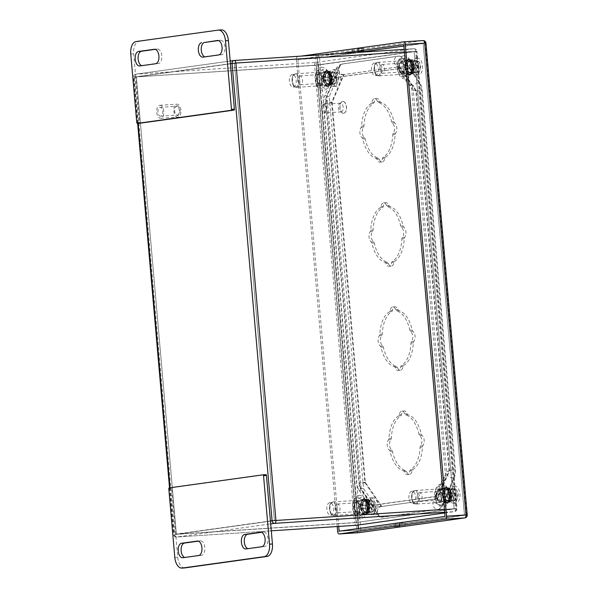 <?xml version="1.0" encoding="UTF-8"?>
<svg xmlns="http://www.w3.org/2000/svg" width="598" height="598" viewBox="0 0 598 598"><rect width="100%" height="100%" fill="white"/><g stroke="black" fill="none" stroke-linecap="round" stroke-linejoin="round"><path stroke-width="0.45" stroke-dasharray="2.99 2.24" d="M332.174 102.774L365.371 482.22A0.695 0.381 -93.7 0 0 365.528 482.691L381.718 506.319A0.695 0.381 -93.7 0 0 382.002 506.484L437.519 498.747A0.695 0.381 -93.7 0 0 437.766 498.508L449.487 470.992A0.695 0.381 -93.7 0 0 449.554 470.484L416.358 91.038A0.695 0.381 -93.7 0 0 416.201 90.567L400.01 66.939A0.695 0.381 -93.7 0 0 399.726 66.774L344.209 74.511A0.695 0.381 -93.7 0 0 343.962 74.75L332.241 102.265A0.695 0.381 -93.7 0 0 332.174 102.774L331.591 102.811L364.795 482.257A0.695 0.381 -93.7 0 0 364.944 482.728L381.135 506.357A0.695 0.381 -93.7 0 0 381.419 506.521L436.936 498.784A0.695 0.381 -93.7 0 0 437.183 498.545L448.904 471.03A0.695 0.381 -93.7 0 0 448.971 470.521L415.774 91.075A0.695 0.381 -93.7 0 0 415.617 90.604L399.427 66.976A0.695 0.381 -93.7 0 0 399.143 66.812L343.633 74.548A0.695 0.381 -93.7 0 0 343.379 74.787L331.666 102.303A0.695 0.381 -93.7 0 0 331.591 102.811L323.361 103.678L325.783 103.618L358.979 483.064A11.392 6.234 -93.7 0 0 361.498 490.831L377.689 514.459A11.392 6.234 -93.7 0 0 382.107 517.195A11.392 6.234 -93.7 0 0 382.354 517.165L437.863 509.429A11.392 6.234 -93.7 0 0 441.952 505.497L453.665 477.981A11.392 6.234 -93.7 0 0 454.779 469.714L421.583 90.268A11.392 6.234 -93.7 0 0 419.071 82.502L402.88 58.873A11.392 6.234 -93.7 0 0 398.462 56.137A11.392 6.234 -93.7 0 0 398.208 56.167L342.699 63.904A11.392 6.234 -93.7 0 0 338.61 67.836L326.897 95.351A11.392 6.234 -93.7 0 0 325.783 103.618L326.366 103.581L359.562 483.027A11.392 6.234 -93.7 0 0 362.082 490.794L378.272 514.415A11.392 6.234 -93.7 0 0 382.69 517.158A11.392 6.234 -93.7 0 0 382.937 517.128L438.446 509.391A11.392 6.234 -93.7 0 0 442.535 505.46L454.248 477.944A11.392 6.234 -93.7 0 0 455.362 469.677L422.166 90.231A11.392 6.234 -93.7 0 0 419.654 82.464L403.456 58.836A11.392 6.234 -93.7 0 0 399.045 56.1A11.392 6.234 -93.7 0 0 398.791 56.13L343.282 63.866A11.392 6.234 -93.7 0 0 339.193 67.798L327.48 95.314A11.392 6.234 -93.7 0 0 326.366 103.581M364.488 499.315A7.37 4.037 86.3 0 1 364.653 499.3A7.37 4.037 86.3 0 1 369.153 506.386A7.37 4.037 86.3 0 1 365.61 514.003A7.37 4.037 86.3 0 1 361.117 507.059A7.37 4.037 86.3 0 1 364.488 499.315M327.173 71.371A7.37 4.037 86.3 0 1 327.338 71.356A7.37 4.037 86.3 0 1 331.845 78.443A7.37 4.037 86.3 0 1 328.302 86.06A7.37 4.037 86.3 0 1 323.802 79.123A7.37 4.037 86.3 0 1 327.173 71.371M372.509 505.213L435.157 496.482L443.32 477.309L409.025 85.26L397.737 68.792L337.414 77.374L329.251 96.547L363.554 488.596L374.834 505.063L437.482 496.333L445.645 477.152L411.349 85.103L400.062 68.643L397.737 68.792L335.097 77.523L326.927 96.697L361.229 488.745L372.509 505.213L374.834 505.063M409.122 59.718A7.37 4.037 86.3 0 1 409.286 59.703A7.37 4.037 86.3 0 1 413.794 66.789A7.37 4.037 86.3 0 1 410.25 74.406A7.37 4.037 86.3 0 1 405.75 67.462A7.37 4.037 86.3 0 1 409.122 59.718M446.586 487.871A7.37 4.037 86.3 0 1 446.743 487.856A7.37 4.037 86.3 0 1 451.251 494.942A7.37 4.037 86.3 0 1 447.708 502.559A7.37 4.037 86.3 0 1 443.208 495.615A7.37 4.037 86.3 0 1 446.586 487.871M140.216 123.181A0.927 0.508 86.3 0 1 139.67 122.328L136.763 122.515M230.417 63.642L135.694 76.85L139.67 122.328M184.535 567.921A11.624 6.361 86.3 0 1 177.718 557.194L171.723 488.686A0.927 0.508 86.3 0 1 172.149 487.691L265.863 474.625M169.982 487.781L174.063 534.395L270.431 520.963M444.262 488.02A7.37 4.037 -93.7 0 0 440.883 495.772A7.37 4.037 -93.7 0 0 445.383 502.709A7.37 4.037 -93.7 0 0 448.926 495.099A7.37 4.037 -93.7 0 0 444.419 488.005A7.37 4.037 -93.7 0 0 444.262 488.02M406.804 59.867A7.37 4.037 -93.7 0 0 403.426 67.611A7.37 4.037 -93.7 0 0 407.926 74.556A7.37 4.037 -93.7 0 0 411.469 66.939A7.37 4.037 -93.7 0 0 406.961 59.852A7.37 4.037 -93.7 0 0 406.804 59.867M435.157 496.482L437.482 496.333L435.157 496.482M443.32 477.309L445.645 477.152L443.32 477.309M409.025 85.26L411.349 85.103L409.025 85.26M324.856 71.528A7.37 4.037 -93.7 0 0 321.477 79.272A7.37 4.037 -93.7 0 0 325.977 86.217A7.37 4.037 -93.7 0 0 329.52 78.6A7.37 4.037 -93.7 0 0 325.013 71.506A7.37 4.037 -93.7 0 0 324.856 71.528M362.164 499.465A7.37 4.037 -93.7 0 0 358.793 507.216A7.37 4.037 -93.7 0 0 363.285 514.153A7.37 4.037 -93.7 0 0 366.836 506.536A7.37 4.037 -93.7 0 0 362.328 499.45A7.37 4.037 -93.7 0 0 362.164 499.465M159.696 105.3A6.511 3.566 86.3 0 1 159.838 105.285A6.511 3.566 86.3 0 1 163.807 111.415A6.511 3.566 86.3 0 1 160.832 118.262A6.511 3.566 86.3 0 1 160.69 118.277A6.511 3.566 86.3 0 1 156.713 112.14A6.511 3.566 86.3 0 1 159.696 105.3M247.916 548.658A7.266 3.977 -93.7 0 0 248.731 548.755A7.266 3.977 -93.7 0 0 248.888 548.732L264.675 546.535A7.266 3.977 -93.7 0 0 268.001 538.895A7.266 3.977 -93.7 0 0 263.569 532.056A7.266 3.977 -93.7 0 0 263.412 532.071L261.468 532.34M184.767 557.456A7.266 3.977 -93.7 0 0 185.582 557.553A7.266 3.977 -93.7 0 0 185.739 557.538L201.526 555.34A7.266 3.977 -93.7 0 0 204.852 547.701A7.266 3.977 -93.7 0 0 200.42 540.854A7.266 3.977 -93.7 0 0 200.263 540.876L198.319 541.145M177.898 117.148A6.511 3.566 86.3 0 1 177.756 117.156A6.511 3.566 86.3 0 1 173.786 111.026A6.511 3.566 86.3 0 1 176.769 104.187A6.511 3.566 -93.7 0 1 176.911 104.172A6.511 3.566 -93.7 0 1 180.88 110.301A6.511 3.566 -93.7 0 1 177.898 117.148M176.911 105.801A4.881 2.676 -93.7 0 0 175.349 107.094A4.881 2.676 -93.7 0 0 175.827 114.465A4.881 2.676 -93.7 0 0 177.756 115.526A4.881 2.676 -93.7 0 0 179.983 110.294A4.881 2.676 -93.7 0 0 176.911 105.801M177.329 115.085A4.418 2.422 -93.7 0 0 179.355 110.443A4.418 2.422 -93.7 0 0 176.657 106.28A4.418 2.422 -93.7 0 0 176.56 106.294A4.418 2.422 -93.7 0 0 175.147 107.461A4.418 2.422 -93.7 0 0 175.58 114.128A4.418 2.422 -93.7 0 0 177.232 115.1A4.418 2.422 -93.7 0 0 177.329 115.085M160.735 116.169A4.418 2.422 86.3 0 1 160.638 116.184A4.418 2.422 86.3 0 1 157.939 112.02A4.418 2.422 86.3 0 1 159.965 107.378A4.418 2.422 86.3 0 1 160.062 107.371A4.418 2.422 86.3 0 1 162.753 111.527A4.418 2.422 86.3 0 1 160.735 116.169M204.89 56.855A7.266 3.977 -93.7 0 0 205.705 56.952A7.266 3.977 -93.7 0 0 205.862 56.937L221.649 54.739A7.266 3.977 -93.7 0 0 224.975 47.1A7.266 3.977 -93.7 0 0 220.542 40.253A7.266 3.977 -93.7 0 0 220.385 40.268L218.442 40.544M141.741 65.66A7.266 3.977 -93.7 0 0 142.556 65.758A7.266 3.977 -93.7 0 0 142.713 65.743L158.5 63.538A7.266 3.977 -93.7 0 0 161.826 55.898A7.266 3.977 -93.7 0 0 157.394 49.058A7.266 3.977 -93.7 0 0 157.237 49.073L155.293 49.342M218.165 30.117L138.983 41.367A11.624 6.361 86.3 0 0 133.683 53.82L135.694 76.85L134.049 77.075L138.101 123.323M406.513 471.538A5.808 3.184 -93.7 0 0 409.503 474.408A5.808 3.184 -93.7 0 0 412.186 470.753A1.861 1.017 86.3 0 1 412.777 469.662A28.338 15.518 -93.7 0 0 422.412 447.042A1.861 1.017 86.3 0 1 422.846 445.727A5.808 3.184 -93.7 0 0 424.161 440.278A5.808 3.184 -93.7 0 0 421.934 435.322A1.861 1.017 86.3 0 1 421.284 434.155A28.338 15.518 -93.7 0 0 407.971 414.728A1.861 1.017 86.3 0 1 407.208 413.831A5.808 3.184 -93.7 0 0 404.211 410.968A5.808 3.184 -93.7 0 0 401.535 414.623A1.861 1.017 86.3 0 1 400.944 415.715A28.338 15.518 -93.7 0 0 391.309 438.334A1.861 1.017 86.3 0 1 390.875 439.65A5.808 3.184 -93.7 0 0 389.552 445.099A5.808 3.184 -93.7 0 0 391.787 450.055A1.861 1.017 86.3 0 1 392.43 451.221A28.338 15.518 -93.7 0 0 405.743 470.641A1.861 1.017 86.3 0 1 406.513 471.538L404.188 471.695A5.808 3.184 -93.7 0 0 407.186 474.558A5.808 3.184 -93.7 0 0 409.862 470.903A1.861 1.017 86.3 0 1 410.452 469.819A28.338 15.518 -93.7 0 0 420.088 447.192A1.861 1.017 86.3 0 1 420.521 445.876A5.808 3.184 -93.7 0 0 421.837 440.427A5.808 3.184 -93.7 0 0 419.609 435.471A1.861 1.017 86.3 0 1 418.959 434.312A28.338 15.518 -93.7 0 0 405.646 414.885A1.861 1.017 86.3 0 1 404.883 413.988A5.808 3.184 -93.7 0 0 401.886 411.118A5.808 3.184 -93.7 0 0 399.21 414.78A1.861 1.017 86.3 0 1 398.619 415.864A28.338 15.518 -93.7 0 0 388.984 438.491A1.861 1.017 86.3 0 1 388.55 439.807A5.808 3.184 -93.7 0 0 387.235 445.248A5.808 3.184 -93.7 0 0 389.462 450.204A1.861 1.017 86.3 0 1 390.113 451.37A28.338 15.518 -93.7 0 0 403.426 470.798A1.861 1.017 86.3 0 1 404.188 471.695M397.401 367.396A5.808 3.184 -93.7 0 0 400.391 370.259A5.808 3.184 -93.7 0 0 403.074 366.604A1.861 1.017 86.3 0 1 403.665 365.52A28.338 15.518 -93.7 0 0 413.3 342.893A1.861 1.017 86.3 0 1 413.734 341.578A5.808 3.184 -93.7 0 0 415.049 336.128A5.808 3.184 -93.7 0 0 412.822 331.18A1.861 1.017 86.3 0 1 412.172 330.014A28.338 15.518 -93.7 0 0 398.859 310.586A1.861 1.017 86.3 0 1 398.096 309.689A5.808 3.184 -93.7 0 0 395.099 306.819A5.808 3.184 -93.7 0 0 392.423 310.482A1.861 1.017 86.3 0 1 391.832 311.565A28.338 15.518 -93.7 0 0 382.197 334.192A1.861 1.017 86.3 0 1 381.763 335.508A5.808 3.184 -93.7 0 0 380.448 340.957A5.808 3.184 -93.7 0 0 382.675 345.906A1.861 1.017 86.3 0 1 383.318 347.072A28.338 15.518 -93.7 0 0 396.638 366.499A1.861 1.017 86.3 0 1 397.401 367.396L395.076 367.546A5.808 3.184 -93.7 0 0 398.074 370.416A5.808 3.184 -93.7 0 0 400.75 366.753A1.861 1.017 86.3 0 1 401.34 365.67A28.338 15.518 -93.7 0 0 410.976 343.043A1.861 1.017 86.3 0 1 411.409 341.727A5.808 3.184 -93.7 0 0 412.725 336.285A5.808 3.184 -93.7 0 0 410.497 331.329A1.861 1.017 86.3 0 1 409.847 330.163A28.338 15.518 -93.7 0 0 396.534 310.736A1.861 1.017 86.3 0 1 395.771 309.839A5.808 3.184 -93.7 0 0 392.774 306.976A5.808 3.184 -93.7 0 0 390.098 310.631A1.861 1.017 86.3 0 1 389.507 311.715A28.338 15.518 -93.7 0 0 379.872 334.342A1.861 1.017 86.3 0 1 379.438 335.657A5.808 3.184 -93.7 0 0 378.123 341.107A5.808 3.184 -93.7 0 0 380.35 346.055A1.861 1.017 86.3 0 1 381.001 347.221A28.338 15.518 -93.7 0 0 394.314 366.649A1.861 1.017 86.3 0 1 395.076 367.546M425.955 43.116L425.507 43.206L466.784 514.99L360.878 529.753L319.601 57.969L425.507 43.206A2.788 2.332 -97.9 0 0 422.935 40.582L317.03 55.345L301.347 56.092M297.625 56.608A2.788 1.525 -93.7 0 0 296.354 59.598L315.759 58.327L357.036 530.112L337.631 531.383M337.205 526.524L296.354 59.598M338.73 526.427L297.864 59.389L339.223 53.618M357.701 48.909L363.292 48.318L357.701 48.909L357.918 51.391M343.626 113.321A5.95 3.259 -93.7 0 0 346.347 107.064A5.95 3.259 -93.7 0 0 342.714 101.458A5.95 3.259 -93.7 0 0 342.587 101.473A5.95 3.259 -93.7 0 0 339.866 107.73A5.95 3.259 -93.7 0 0 343.491 113.336A5.95 3.259 -93.7 0 0 343.626 113.321M332.869 69.727A8.417 4.605 -93.7 0 1 338.005 77.65A8.417 4.605 -93.7 0 1 334.147 86.501A8.417 4.605 86.3 0 1 333.968 86.516A8.417 4.605 86.3 0 1 328.833 78.592A8.417 4.605 86.3 0 1 332.682 69.742A8.417 4.605 -93.7 0 1 332.869 69.727L335.291 69.562A8.417 4.605 -93.7 0 0 335.112 69.585A8.417 4.605 86.3 0 0 331.255 78.428A8.417 4.605 86.3 0 0 336.39 86.359A8.417 4.605 86.3 0 0 336.577 86.336A8.417 4.605 -93.7 0 0 340.426 77.493A8.417 4.605 -93.7 0 0 335.291 69.562M414.96 58.283A8.417 4.605 -93.7 0 1 420.095 66.206A8.417 4.605 -93.7 0 1 416.245 75.056A8.417 4.605 86.3 0 1 416.059 75.071A8.417 4.605 86.3 0 1 410.923 67.148A8.417 4.605 86.3 0 1 414.78 58.298A8.417 4.605 -93.7 0 1 414.96 58.283L417.389 58.118A8.417 4.605 -93.7 0 0 417.202 58.141A8.417 4.605 86.3 0 0 413.353 66.991A8.417 4.605 86.3 0 0 418.488 74.914A8.417 4.605 86.3 0 0 418.667 74.9A8.417 4.605 -93.7 0 0 422.524 66.049A8.417 4.605 -93.7 0 0 417.389 58.118M370.326 497.88A8.417 4.605 -93.7 0 1 375.462 505.803A8.417 4.605 -93.7 0 1 371.612 514.654A8.417 4.605 86.3 0 1 371.425 514.669A8.417 4.605 86.3 0 1 366.29 506.745A8.417 4.605 86.3 0 1 370.14 497.895A8.417 4.605 -93.7 0 1 370.326 497.88L372.756 497.723A8.417 4.605 -93.7 0 0 372.569 497.738A8.417 4.605 86.3 0 0 368.719 506.588A8.417 4.605 86.3 0 0 373.847 514.512A8.417 4.605 86.3 0 0 374.034 514.497A8.417 4.605 -93.7 0 0 377.891 505.646A8.417 4.605 -93.7 0 0 372.756 497.723M452.424 486.436A8.417 4.605 -93.7 0 1 457.552 494.359A8.417 4.605 -93.7 0 1 453.703 503.21A8.417 4.605 86.3 0 1 453.516 503.232A8.417 4.605 86.3 0 1 448.38 495.301A8.417 4.605 86.3 0 1 452.238 486.451A8.417 4.605 -93.7 0 1 452.424 486.436L454.846 486.279A8.417 4.605 -93.7 0 0 454.659 486.294A8.417 4.605 86.3 0 0 450.81 495.144A8.417 4.605 86.3 0 0 455.945 503.068A8.417 4.605 86.3 0 0 456.132 503.053A8.417 4.605 -93.7 0 0 459.982 494.202A8.417 4.605 -93.7 0 0 454.846 486.279M388.289 263.247A5.808 3.184 -93.7 0 0 391.279 266.117A5.808 3.184 -93.7 0 0 393.962 262.455A1.861 1.017 86.3 0 1 394.553 261.371A28.338 15.518 -93.7 0 0 404.188 238.751A1.861 1.017 86.3 0 1 404.622 237.428A5.808 3.184 -93.7 0 0 405.937 231.987A5.808 3.184 -93.7 0 0 403.71 227.031A1.861 1.017 86.3 0 1 403.059 225.865A28.338 15.518 -93.7 0 0 389.747 206.437A1.861 1.017 86.3 0 1 388.984 205.54A5.808 3.184 -93.7 0 0 385.987 202.677A5.808 3.184 -93.7 0 0 383.311 206.332A1.861 1.017 86.3 0 1 382.72 207.416A28.338 15.518 -93.7 0 0 373.085 230.043A1.861 1.017 86.3 0 1 372.651 231.359A5.808 3.184 -93.7 0 0 371.336 236.808A5.808 3.184 -93.7 0 0 373.563 241.764A1.861 1.017 86.3 0 1 374.213 242.93A28.338 15.518 -93.7 0 0 387.526 262.35A1.861 1.017 86.3 0 1 388.289 263.247L385.964 263.404A5.808 3.184 -93.7 0 0 388.962 266.267A5.808 3.184 -93.7 0 0 391.638 262.612A1.861 1.017 86.3 0 1 392.228 261.528A28.338 15.518 -93.7 0 0 401.863 238.901A1.861 1.017 86.3 0 1 402.297 237.585A5.808 3.184 -93.7 0 0 403.613 232.136A5.808 3.184 -93.7 0 0 401.385 227.18A1.861 1.017 86.3 0 1 400.735 226.014A28.338 15.518 -93.7 0 0 387.422 206.594A1.861 1.017 86.3 0 1 386.659 205.697A5.808 3.184 -93.7 0 0 383.669 202.827A5.808 3.184 -93.7 0 0 380.986 206.489A1.861 1.017 86.3 0 1 380.395 207.573A28.338 15.518 -93.7 0 0 370.76 230.193A1.861 1.017 86.3 0 1 370.326 231.516A5.808 3.184 -93.7 0 0 369.011 236.958A5.808 3.184 -93.7 0 0 371.238 241.913A1.861 1.017 86.3 0 1 371.889 243.08A28.338 15.518 -93.7 0 0 385.202 262.507A1.861 1.017 86.3 0 1 385.964 263.404M379.177 159.105A5.808 3.184 -93.7 0 0 382.174 161.968A5.808 3.184 -93.7 0 0 384.85 158.313A1.861 1.017 86.3 0 1 385.441 157.229A28.338 15.518 -93.7 0 0 395.076 134.602A1.861 1.017 86.3 0 1 395.51 133.287A5.808 3.184 -93.7 0 0 396.825 127.837A5.808 3.184 -93.7 0 0 394.598 122.889A1.861 1.017 86.3 0 1 393.947 121.723A28.338 15.518 -93.7 0 0 380.634 102.295A1.861 1.017 86.3 0 1 379.872 101.398A5.808 3.184 -93.7 0 0 376.875 98.528A5.808 3.184 -93.7 0 0 374.199 102.191A1.861 1.017 86.3 0 1 373.608 103.275A28.338 15.518 -93.7 0 0 363.973 125.901A1.861 1.017 86.3 0 1 363.539 127.217A5.808 3.184 -93.7 0 0 362.224 132.659A5.808 3.184 -93.7 0 0 364.451 137.615A1.861 1.017 86.3 0 1 365.101 138.781A28.338 15.518 -93.7 0 0 378.414 158.208A1.861 1.017 86.3 0 1 379.177 159.105L376.852 159.255A5.808 3.184 -93.7 0 0 379.85 162.125A5.808 3.184 -93.7 0 0 382.526 158.463A1.861 1.017 86.3 0 1 383.116 157.379A28.338 15.518 -93.7 0 0 392.751 134.752A1.861 1.017 86.3 0 1 393.185 133.436A5.808 3.184 -93.7 0 0 394.501 127.987A5.808 3.184 -93.7 0 0 392.273 123.038A1.861 1.017 86.3 0 1 391.63 121.872A28.338 15.518 -93.7 0 0 378.31 102.445A1.861 1.017 86.3 0 1 377.547 101.548A5.808 3.184 -93.7 0 0 374.557 98.685A5.808 3.184 -93.7 0 0 371.874 102.34A1.861 1.017 86.3 0 1 371.283 103.424A28.338 15.518 -93.7 0 0 361.648 126.051A1.861 1.017 86.3 0 1 361.214 127.367A5.808 3.184 -93.7 0 0 359.899 132.816A5.808 3.184 -93.7 0 0 362.126 137.764A1.861 1.017 86.3 0 1 362.777 138.93A28.338 15.518 -93.7 0 0 376.09 158.358A1.861 1.017 86.3 0 1 376.852 159.255M403.164 522.929L393.94 523.758L403.164 522.929L403.411 525.702M341.166 111.901A4.373 2.392 -93.7 0 0 343.162 107.304A4.373 2.392 -93.7 0 0 340.494 103.192A4.373 2.392 -93.7 0 0 340.404 103.2A4.373 2.392 -93.7 0 0 338.401 107.797A4.373 2.392 -93.7 0 0 341.069 111.908A4.373 2.392 -93.7 0 0 341.166 111.901M371.911 505.96A6.182 3.386 -93.7 0 0 368.151 500.264A6.182 3.386 -93.7 0 0 365.176 506.656A6.182 3.386 -93.7 0 0 368.959 512.598A6.182 3.386 -93.7 0 0 371.911 505.96M454.009 494.524A6.182 3.386 -93.7 0 0 450.242 488.82A6.182 3.386 -93.7 0 0 447.267 495.211A6.182 3.386 -93.7 0 0 451.049 501.161A6.182 3.386 -93.7 0 0 454.009 494.524M416.544 66.363A6.182 3.386 -93.7 0 0 412.784 60.667A6.182 3.386 -93.7 0 0 409.809 67.051A6.182 3.386 -93.7 0 0 413.592 73.001A6.182 3.386 -93.7 0 0 416.544 66.363M334.454 77.807A6.182 3.386 -93.7 0 0 330.687 72.104A6.182 3.386 -93.7 0 0 327.711 78.495A6.182 3.386 -93.7 0 0 331.494 84.445A6.182 3.386 -93.7 0 0 334.454 77.807M336.779 77.658A6.182 3.386 -93.7 0 0 333.011 71.954A6.182 3.386 -93.7 0 0 330.036 78.345A6.182 3.386 -93.7 0 0 333.819 84.296A6.182 3.386 -93.7 0 0 336.779 77.658M418.869 66.214A6.182 3.386 -93.7 0 0 415.109 60.51A6.182 3.386 -93.7 0 0 412.134 66.901A6.182 3.386 -93.7 0 0 415.916 72.851A6.182 3.386 -93.7 0 0 418.869 66.214M456.326 494.367A6.182 3.386 -93.7 0 0 452.566 488.663A6.182 3.386 -93.7 0 0 449.591 495.054A6.182 3.386 -93.7 0 0 453.374 501.004A6.182 3.386 -93.7 0 0 456.326 494.367M374.236 505.811A6.182 3.386 -93.7 0 0 370.468 500.107A6.182 3.386 -93.7 0 0 367.493 506.499A6.182 3.386 -93.7 0 0 371.276 512.449A6.182 3.386 -93.7 0 0 374.236 505.811M453.493 500.847A6.047 3.311 86.3 0 1 453.366 500.862A6.047 3.311 86.3 0 1 449.674 495.166A6.047 3.311 86.3 0 1 452.447 488.813A6.047 3.311 -93.7 0 1 452.574 488.798A6.047 3.311 -93.7 0 1 456.267 494.494A6.047 3.311 -93.7 0 1 453.493 500.847M450.316 496.183L450.04 496.22A5.113 2.803 86.3 0 1 447.693 500.294A5.113 2.803 86.3 0 1 447.581 500.309A5.113 2.803 86.3 0 1 444.695 496.968L444.419 497.005A5.599 3.065 -93.7 0 0 445.517 499.562A5.599 3.065 -93.7 0 0 450.316 496.183L450.608 496.153A5.808 3.184 86.3 0 1 447.797 500.997A5.808 3.184 86.3 0 1 445.63 499.719A5.808 3.184 86.3 0 1 444.478 497.013L444.673 496.998A5.808 3.184 86.3 0 1 444.456 495.622A5.808 3.184 86.3 0 1 444.426 494.217L444.232 494.232A5.808 3.184 86.3 0 1 445.054 490.943A5.808 3.184 86.3 0 1 447.042 489.396A5.808 3.184 86.3 0 1 450.361 493.38L450.07 493.41A5.599 3.065 -93.7 0 0 444.964 491.108A5.599 3.065 -93.7 0 0 444.172 494.225L444.232 494.232M450.361 493.38L450.556 493.365A5.808 3.184 86.3 0 1 450.772 494.74A5.808 3.184 86.3 0 1 450.802 496.146L450.608 496.153M451.909 494.583A7.901 4.328 86.3 0 1 448.126 503.068A7.901 4.328 86.3 0 1 443.32 495.779A7.901 4.328 86.3 0 1 447.095 487.295A7.901 4.328 86.3 0 1 451.909 494.583M444.172 494.225L449.494 493.858L444.299 494.24A6.047 3.311 86.3 0 1 445.151 490.764A6.047 3.311 86.3 0 1 450.69 493.35L450.556 493.365M444.673 496.998L449.218 496.706A6.047 3.311 86.3 0 1 448.971 493.933M450.802 496.146L450.929 496.123A6.047 3.311 86.3 0 1 445.749 499.883A6.047 3.311 86.3 0 1 444.538 497.013M447.573 494.912A6.787 3.715 86.3 0 1 444.329 502.2A6.787 3.715 86.3 0 1 440.195 495.936A6.787 3.715 86.3 0 1 443.447 488.656A6.787 3.715 86.3 0 1 447.573 494.912M417.262 497.342A4.418 2.422 86.3 0 1 419.377 492.603A4.418 2.422 86.3 0 1 422.061 496.676A4.418 2.422 86.3 0 1 419.953 501.416A4.418 2.422 86.3 0 1 417.262 497.342M436.675 496.071A4.418 2.422 86.3 0 1 438.783 491.332A4.418 2.422 86.3 0 1 441.474 495.406A4.418 2.422 86.3 0 1 439.358 500.145A4.418 2.422 86.3 0 1 436.675 496.071M451.206 494.628A7.901 4.328 86.3 0 1 447.431 503.112A7.901 4.328 86.3 0 1 442.617 495.824A7.901 4.328 86.3 0 1 446.4 487.34A7.901 4.328 86.3 0 1 451.206 494.628M411.798 491.242A6.279 3.438 -93.7 0 0 408.927 497.835A6.279 3.438 -93.7 0 0 412.755 503.748A6.279 3.438 -93.7 0 0 412.897 503.733A6.279 3.438 -93.7 0 0 415.767 497.14A6.279 3.438 -93.7 0 0 411.94 491.227A6.279 3.438 -93.7 0 0 411.798 491.242M440.89 502.417A6.787 3.715 86.3 0 1 440.741 502.432A6.787 3.715 86.3 0 1 436.6 496.041A6.787 3.715 86.3 0 1 439.702 488.902A6.787 3.715 86.3 0 1 439.851 488.887A6.787 3.715 86.3 0 1 443.993 495.279A6.787 3.715 86.3 0 1 440.89 502.417M414.481 491.063A6.279 3.438 -93.7 0 0 411.603 497.663A6.279 3.438 -93.7 0 0 415.438 503.576A6.279 3.438 -93.7 0 0 415.573 503.561A6.279 3.438 -93.7 0 0 418.443 496.96A6.279 3.438 -93.7 0 0 414.616 491.048A6.279 3.438 -93.7 0 0 414.481 491.063M450.07 493.41L454.839 493.118A5.113 2.803 86.3 0 1 455.085 495.892L451.774 496.048A6.645 3.64 86.3 0 1 449.748 501.318A6.645 3.64 86.3 0 1 446.071 500.324A6.645 3.64 86.3 0 1 444.71 497.028M444.464 494.254A6.645 3.64 86.3 0 1 445.413 490.285A6.645 3.64 86.3 0 1 451.527 493.268L454.839 493.118M451.527 493.268L450.69 493.35M450.929 496.123L451.774 496.048M450.04 496.22L455.085 495.892M444.695 496.968L449.218 496.706M454.951 489.583A5.113 2.803 86.3 0 1 455.063 489.568A5.113 2.803 86.3 0 1 458.18 494.389A5.113 2.803 86.3 0 1 455.84 499.764A5.113 2.803 86.3 0 1 455.728 499.779A5.113 2.803 86.3 0 1 452.611 494.957A5.113 2.803 86.3 0 1 454.951 489.583M455.362 493.044A6.047 3.311 86.3 0 1 455.609 495.817M449.741 496.639A5.113 2.803 86.3 0 1 449.494 493.858M444.8 494.202A6.047 3.311 86.3 0 1 447.588 489.134A6.047 3.311 -93.7 0 1 447.723 489.119L452.574 488.798M451.438 496.093A6.047 3.311 -93.7 0 1 448.642 501.169A6.047 3.311 86.3 0 1 448.515 501.176A6.047 3.311 86.3 0 1 445.047 496.983M444.449 494.187A5.113 2.803 86.3 0 1 446.796 490.113A5.113 2.803 86.3 0 1 446.908 490.106A5.113 2.803 86.3 0 1 449.793 493.447M451.191 493.313A6.047 3.311 -93.7 0 0 447.723 489.119M371.403 512.292A6.047 3.311 86.3 0 1 371.268 512.307A6.047 3.311 86.3 0 1 367.583 506.611A6.047 3.311 86.3 0 1 370.349 500.257A6.047 3.311 -93.7 0 1 370.483 500.242A6.047 3.311 -93.7 0 1 374.169 505.938A6.047 3.311 -93.7 0 1 371.403 512.292M362.358 507.067A5.808 3.184 86.3 0 1 362.328 505.661L362.141 505.676A5.808 3.184 86.3 0 1 362.964 502.387A5.808 3.184 86.3 0 1 364.944 500.84A5.808 3.184 86.3 0 1 368.271 504.824L368.465 504.809A5.808 3.184 86.3 0 1 368.674 506.185A5.808 3.184 86.3 0 1 368.704 507.59L368.51 507.597A5.808 3.184 86.3 0 1 365.707 512.434A5.808 3.184 86.3 0 1 363.532 511.155A5.808 3.184 86.3 0 1 362.381 508.457L362.575 508.442A5.808 3.184 86.3 0 1 362.358 507.067M369.811 506.028A7.901 4.328 86.3 0 1 366.036 514.512A7.901 4.328 86.3 0 1 361.222 507.224A7.901 4.328 86.3 0 1 365.004 498.739A7.901 4.328 86.3 0 1 369.811 506.028M362.201 505.684A6.047 3.311 86.3 0 1 363.061 502.208A6.047 3.311 86.3 0 1 368.592 504.794L372.748 504.555A5.113 2.803 86.3 0 1 372.988 507.336L369.676 507.485A6.645 3.64 86.3 0 1 367.65 512.763A6.645 3.64 86.3 0 1 363.973 511.761A6.645 3.64 86.3 0 1 362.612 508.472L367.12 508.151A6.047 3.311 86.3 0 1 366.88 505.377L362.328 505.661M368.704 507.59L368.831 507.567A6.047 3.311 86.3 0 1 363.659 511.327A6.047 3.311 86.3 0 1 362.448 508.457M365.483 506.357A6.787 3.715 86.3 0 1 362.231 513.645A6.787 3.715 86.3 0 1 358.105 507.381A6.787 3.715 86.3 0 1 361.349 500.092A6.787 3.715 86.3 0 1 365.483 506.357M335.172 508.786A4.418 2.422 86.3 0 1 337.279 504.047A4.418 2.422 86.3 0 1 339.97 508.121A4.418 2.422 86.3 0 1 337.855 512.86A4.418 2.422 86.3 0 1 335.172 508.786M354.577 507.515A4.418 2.422 86.3 0 1 356.692 502.776A4.418 2.422 86.3 0 1 359.376 506.85A4.418 2.422 86.3 0 1 357.268 511.589A4.418 2.422 86.3 0 1 354.577 507.515M369.116 506.072A7.901 4.328 86.3 0 1 365.333 514.557A7.901 4.328 86.3 0 1 360.527 507.268A7.901 4.328 86.3 0 1 364.302 498.784A7.901 4.328 86.3 0 1 369.116 506.072M329.707 502.679A6.279 3.438 -93.7 0 0 326.829 509.279A6.279 3.438 -93.7 0 0 330.664 515.192A6.279 3.438 -93.7 0 0 330.799 515.177A6.279 3.438 -93.7 0 0 333.669 508.584A6.279 3.438 -93.7 0 0 329.842 502.664A6.279 3.438 -93.7 0 0 329.707 502.679M358.793 513.861A6.787 3.715 86.3 0 1 358.643 513.876A6.787 3.715 86.3 0 1 354.502 507.485A6.787 3.715 86.3 0 1 357.611 500.347A6.787 3.715 86.3 0 1 357.761 500.332A6.787 3.715 86.3 0 1 361.902 506.723A6.787 3.715 86.3 0 1 358.793 513.861M332.383 502.507A6.279 3.438 -93.7 0 0 329.513 509.107A6.279 3.438 -93.7 0 0 333.34 515.02A6.279 3.438 -93.7 0 0 333.475 515.005A6.279 3.438 -93.7 0 0 336.353 508.405A6.279 3.438 -93.7 0 0 332.518 502.492A6.279 3.438 -93.7 0 0 332.383 502.507M362.141 505.676L362.082 505.669A5.599 3.065 -93.7 0 1 362.874 502.552L362.964 502.387M368.271 504.824L367.979 504.847A5.599 3.065 -93.7 0 0 362.874 502.552M362.082 505.669L366.88 505.377M367.979 504.847L372.748 504.555M368.219 507.627L367.942 507.665A5.113 2.803 86.3 0 1 365.595 511.739A5.113 2.803 86.3 0 1 365.483 511.753A5.113 2.803 86.3 0 1 362.597 508.412L362.321 508.45A5.599 3.065 -93.7 0 0 363.42 511.006A5.599 3.065 -93.7 0 0 368.219 507.627L368.51 507.597M368.831 507.567L369.676 507.485M367.942 507.665L372.988 507.336M362.597 508.412L367.12 508.151M372.853 501.027A5.113 2.803 86.3 0 1 372.965 501.012A5.113 2.803 86.3 0 1 376.09 505.833A5.113 2.803 86.3 0 1 373.75 511.208A5.113 2.803 86.3 0 1 373.638 511.223A5.113 2.803 86.3 0 1 370.513 506.401A5.113 2.803 86.3 0 1 372.853 501.027M373.272 504.488A6.047 3.311 86.3 0 1 373.511 507.261M367.643 508.083A5.113 2.803 86.3 0 1 367.404 505.303M362.709 505.646A6.047 3.311 86.3 0 1 365.498 500.578A6.047 3.311 -93.7 0 1 365.632 500.563L370.483 500.242M369.34 507.538A6.047 3.311 -93.7 0 1 366.552 512.606A6.047 3.311 86.3 0 1 366.417 512.621A6.047 3.311 86.3 0 1 362.949 508.427M362.358 505.631A5.113 2.803 86.3 0 1 364.705 501.558A5.113 2.803 86.3 0 1 364.817 501.543A5.113 2.803 86.3 0 1 367.703 504.891M369.101 504.757A6.047 3.311 -93.7 0 0 365.632 500.563M362.373 505.699A6.645 3.64 86.3 0 1 363.315 501.729A6.645 3.64 86.3 0 1 369.437 504.712M416.036 72.694A6.047 3.311 86.3 0 1 415.909 72.709A6.047 3.311 86.3 0 1 412.216 67.013A6.047 3.311 86.3 0 1 414.982 60.66A6.047 3.311 -93.7 0 1 415.117 60.645A6.047 3.311 -93.7 0 1 418.802 66.341A6.047 3.311 -93.7 0 1 416.036 72.694M412.852 68.03L412.583 68.067A5.113 2.803 86.3 0 1 410.228 72.141A5.113 2.803 86.3 0 1 410.116 72.156A5.113 2.803 86.3 0 1 407.231 68.815L406.961 68.852A5.599 3.065 -93.7 0 0 408.06 71.409A5.599 3.065 -93.7 0 0 412.852 68.03L413.143 68A5.808 3.184 86.3 0 1 410.34 72.836A5.808 3.184 86.3 0 1 408.172 71.558A5.808 3.184 86.3 0 1 407.014 68.852L407.208 68.845A5.808 3.184 86.3 0 1 406.999 67.469A5.808 3.184 86.3 0 1 406.969 66.064L406.775 66.079A5.808 3.184 86.3 0 1 407.597 62.79A5.808 3.184 86.3 0 1 409.578 61.243A5.808 3.184 86.3 0 1 412.904 65.227L412.613 65.249A5.599 3.065 -93.7 0 0 407.507 62.954A5.599 3.065 -93.7 0 0 406.715 66.072L406.775 66.079M412.904 65.227L413.098 65.212A5.808 3.184 86.3 0 1 413.315 66.587A5.808 3.184 86.3 0 1 413.338 67.985L413.143 68M414.451 66.43A7.901 4.328 86.3 0 1 410.669 74.914A7.901 4.328 86.3 0 1 405.863 67.626A7.901 4.328 86.3 0 1 409.637 59.142A7.901 4.328 86.3 0 1 414.451 66.43M406.715 66.072L412.037 65.705L406.834 66.086A6.047 3.311 86.3 0 1 407.694 62.611A6.047 3.311 86.3 0 1 413.225 65.189L413.098 65.212M407.208 68.845L411.76 68.553A6.047 3.311 86.3 0 1 411.514 65.78M413.338 67.985L413.472 67.97A6.047 3.311 86.3 0 1 408.292 71.73A6.047 3.311 86.3 0 1 407.081 68.86M410.116 66.759A6.787 3.715 86.3 0 1 406.872 74.047A6.787 3.715 86.3 0 1 402.738 67.783A6.787 3.715 86.3 0 1 405.982 60.495A6.787 3.715 86.3 0 1 410.116 66.759M379.805 69.189A4.418 2.422 86.3 0 1 381.92 64.449A4.418 2.422 86.3 0 1 384.604 68.523A4.418 2.422 86.3 0 1 382.496 73.262A4.418 2.422 86.3 0 1 379.805 69.189M399.217 67.918A4.418 2.422 86.3 0 1 401.325 63.179A4.418 2.422 86.3 0 1 404.016 67.253A4.418 2.422 86.3 0 1 401.901 71.992A4.418 2.422 86.3 0 1 399.217 67.918M413.749 66.475A7.901 4.328 86.3 0 1 409.974 74.959A7.901 4.328 86.3 0 1 405.16 67.671A7.901 4.328 86.3 0 1 408.942 59.187A7.901 4.328 86.3 0 1 413.749 66.475M374.341 63.082A6.279 3.438 -93.7 0 0 371.47 69.682A6.279 3.438 -93.7 0 0 375.297 75.595A6.279 3.438 -93.7 0 0 375.432 75.58A6.279 3.438 -93.7 0 0 378.31 68.979A6.279 3.438 -93.7 0 0 374.475 63.067A6.279 3.438 -93.7 0 0 374.341 63.082M403.426 74.264A6.787 3.715 86.3 0 1 403.276 74.279A6.787 3.715 86.3 0 1 399.135 67.88A6.787 3.715 86.3 0 1 402.245 60.749A6.787 3.715 86.3 0 1 402.394 60.734A6.787 3.715 86.3 0 1 406.535 67.126A6.787 3.715 86.3 0 1 403.426 74.264M377.017 62.91A6.279 3.438 -93.7 0 0 374.146 69.51A6.279 3.438 -93.7 0 0 377.973 75.423A6.279 3.438 -93.7 0 0 378.115 75.408A6.279 3.438 -93.7 0 0 380.986 68.807A6.279 3.438 -93.7 0 0 377.159 62.895A6.279 3.438 -93.7 0 0 377.017 62.91M412.613 65.249L417.382 64.958A5.113 2.803 86.3 0 1 417.628 67.738L414.309 67.888A6.645 3.64 86.3 0 1 412.291 73.158A6.645 3.64 86.3 0 1 408.613 72.164A6.645 3.64 86.3 0 1 407.245 68.875M407.006 66.101A6.645 3.64 86.3 0 1 407.956 62.132A6.645 3.64 86.3 0 1 414.07 65.115L417.382 64.958M414.07 65.115L413.225 65.189M413.472 67.97L414.309 67.888M412.583 68.067L417.628 67.738M407.231 68.815L411.76 68.553M417.494 61.43A5.113 2.803 86.3 0 1 417.606 61.415A5.113 2.803 86.3 0 1 420.723 66.236A5.113 2.803 86.3 0 1 418.383 71.611A5.113 2.803 86.3 0 1 418.271 71.618A5.113 2.803 86.3 0 1 415.154 66.804A5.113 2.803 86.3 0 1 417.494 61.43M417.905 64.89A6.047 3.311 86.3 0 1 418.151 67.664M412.284 68.486A5.113 2.803 86.3 0 1 412.037 65.705M407.343 66.049A6.047 3.311 86.3 0 1 410.131 60.974A6.047 3.311 -93.7 0 1 410.265 60.966L415.117 60.645M413.973 67.94A6.047 3.311 -93.7 0 1 411.185 73.008A6.047 3.311 86.3 0 1 411.05 73.023A6.047 3.311 86.3 0 1 407.582 68.83M406.991 66.034A5.113 2.803 86.3 0 1 409.338 61.96A5.113 2.803 86.3 0 1 409.451 61.945A5.113 2.803 86.3 0 1 412.336 65.287M413.734 65.16A6.047 3.311 -93.7 0 0 410.265 60.966M333.946 84.139A6.047 3.311 86.3 0 1 333.811 84.154A6.047 3.311 86.3 0 1 330.126 78.458A6.047 3.311 86.3 0 1 332.892 72.104A6.047 3.311 -93.7 0 1 333.026 72.089A6.047 3.311 -93.7 0 1 336.711 77.785A6.047 3.311 -93.7 0 1 333.946 84.139M324.901 78.914A5.808 3.184 86.3 0 1 324.871 77.508L324.677 77.523A5.808 3.184 86.3 0 1 325.499 74.234A5.808 3.184 86.3 0 1 327.487 72.687A5.808 3.184 86.3 0 1 330.806 76.664L331 76.656A5.808 3.184 86.3 0 1 331.217 78.032A5.808 3.184 86.3 0 1 331.247 79.429L331.053 79.444A5.808 3.184 86.3 0 1 328.242 84.281A5.808 3.184 86.3 0 1 326.074 83.002A5.808 3.184 86.3 0 1 324.923 80.296L325.118 80.289A5.808 3.184 86.3 0 1 324.901 78.914M332.353 77.875A7.901 4.328 86.3 0 1 328.579 86.359A7.901 4.328 86.3 0 1 323.765 79.071A7.901 4.328 86.3 0 1 327.547 70.586A7.901 4.328 86.3 0 1 332.353 77.875M324.744 77.523A6.047 3.311 86.3 0 1 325.604 74.055A6.047 3.311 86.3 0 1 331.135 76.634L335.291 76.402A5.113 2.803 86.3 0 1 335.53 79.183L332.219 79.332A6.645 3.64 86.3 0 1 330.193 84.602A6.645 3.64 86.3 0 1 326.515 83.608A6.645 3.64 86.3 0 1 325.155 80.319L329.662 79.997A6.047 3.311 86.3 0 1 329.423 77.224L324.871 77.508M331.247 79.429L331.374 79.414A6.047 3.311 86.3 0 1 326.194 83.174A6.047 3.311 86.3 0 1 324.983 80.304M328.018 78.203A6.787 3.715 86.3 0 1 324.774 85.484A6.787 3.715 86.3 0 1 320.648 79.228A6.787 3.715 86.3 0 1 323.892 71.939A6.787 3.715 86.3 0 1 328.018 78.203M297.714 80.633A4.418 2.422 86.3 0 1 299.822 75.894A4.418 2.422 86.3 0 1 302.513 79.96A4.418 2.422 86.3 0 1 300.398 84.707A4.418 2.422 86.3 0 1 297.714 80.633M317.119 79.362A4.418 2.422 86.3 0 1 319.235 74.623A4.418 2.422 86.3 0 1 321.918 78.697A4.418 2.422 86.3 0 1 319.81 83.436A4.418 2.422 86.3 0 1 317.119 79.362M331.658 77.919A7.901 4.328 86.3 0 1 327.876 86.404A7.901 4.328 86.3 0 1 323.07 79.115A7.901 4.328 86.3 0 1 326.844 70.631A7.901 4.328 86.3 0 1 331.658 77.919M292.25 74.526A6.279 3.438 -93.7 0 0 289.372 81.126A6.279 3.438 -93.7 0 0 293.199 87.039A6.279 3.438 -93.7 0 0 293.341 87.024A6.279 3.438 -93.7 0 0 296.212 80.424A6.279 3.438 -93.7 0 0 292.385 74.511A6.279 3.438 -93.7 0 0 292.25 74.526M321.335 85.708A6.787 3.715 86.3 0 1 321.186 85.723A6.787 3.715 86.3 0 1 317.045 79.325A6.787 3.715 86.3 0 1 320.154 72.194A6.787 3.715 86.3 0 1 320.296 72.179A6.787 3.715 86.3 0 1 324.445 78.57A6.787 3.715 86.3 0 1 321.335 85.708M294.926 74.354A6.279 3.438 -93.7 0 0 292.048 80.947A6.279 3.438 -93.7 0 0 295.883 86.867A6.279 3.438 -93.7 0 0 296.017 86.852A6.279 3.438 -93.7 0 0 298.895 80.252A6.279 3.438 -93.7 0 0 295.061 74.339A6.279 3.438 -93.7 0 0 294.926 74.354M324.677 77.523L324.624 77.516A5.599 3.065 -93.7 0 1 325.409 74.399L325.499 74.234M330.806 76.664L330.515 76.694A5.599 3.065 -93.7 0 0 325.409 74.399M324.624 77.516L329.423 77.224M330.515 76.694L335.291 76.402M330.761 79.474L330.485 79.512A5.113 2.803 86.3 0 1 328.138 83.585A5.113 2.803 86.3 0 1 328.025 83.6A5.113 2.803 86.3 0 1 325.14 80.259L324.864 80.296A5.599 3.065 -93.7 0 0 325.962 82.853A5.599 3.065 -93.7 0 0 330.761 79.474L331.053 79.444M331.374 79.414L332.219 79.332M330.485 79.512L335.53 79.183M325.14 80.259L329.662 79.997M335.396 72.866A5.113 2.803 86.3 0 1 335.508 72.859A5.113 2.803 86.3 0 1 338.632 77.673A5.113 2.803 86.3 0 1 336.285 83.055A5.113 2.803 86.3 0 1 336.173 83.062A5.113 2.803 86.3 0 1 333.056 78.248A5.113 2.803 86.3 0 1 335.396 72.866M335.814 76.327A6.047 3.311 86.3 0 1 336.054 79.108M330.186 79.923A5.113 2.803 86.3 0 1 329.939 77.149M325.245 77.493A6.047 3.311 86.3 0 1 328.04 72.418A6.047 3.311 -93.7 0 1 328.167 72.403L333.026 72.089M331.883 79.377A6.047 3.311 -93.7 0 1 329.094 84.453A6.047 3.311 86.3 0 1 328.96 84.468A6.047 3.311 86.3 0 1 325.491 80.274M324.893 77.478A5.113 2.803 86.3 0 1 327.248 73.405A5.113 2.803 86.3 0 1 327.36 73.39A5.113 2.803 86.3 0 1 330.246 76.731M331.636 76.604A6.047 3.311 -93.7 0 0 328.167 72.403M324.908 77.538A6.645 3.64 86.3 0 1 325.858 73.576A6.645 3.64 86.3 0 1 331.972 76.559M323.862 104.284A4.373 2.392 -93.7 0 0 322.464 105.435A4.373 2.392 -93.7 0 0 322.89 112.028A4.373 2.392 -93.7 0 0 324.527 112.992A4.373 2.392 -93.7 0 0 324.617 112.985A4.373 2.392 -93.7 0 0 326.62 108.388A4.373 2.392 -93.7 0 0 323.952 104.269A4.373 2.392 -93.7 0 0 323.862 104.284M323.511 104.77A3.902 2.138 -93.7 0 0 322.262 105.801A3.902 2.138 -93.7 0 0 322.651 111.699A3.902 2.138 -93.7 0 0 324.191 112.544A3.902 2.138 -93.7 0 0 325.97 108.365A3.902 2.138 -93.7 0 0 323.511 104.77M342.744 101.466A5.95 3.259 -93.7 0 0 340.015 107.722A5.95 3.259 -93.7 0 0 343.648 113.328A5.95 3.259 -93.7 0 0 343.775 113.314A5.95 3.259 86.3 0 0 346.504 107.057A5.95 3.259 86.3 0 0 342.871 101.451L342.714 101.458A5.95 3.259 86.3 0 1 342.871 101.451M381.718 506.319L381.135 506.357A5.345 3.289 145.6 0 0 375.978 509.092A5.345 3.289 145.6 0 0 374.998 513.428A5.345 3.289 145.6 0 0 377.689 514.459L378.272 514.415M382.002 506.484L381.419 506.521A5.345 4.47 82.1 0 0 381.15 506.551A5.345 4.47 82.1 0 0 377.443 512.299A5.345 4.47 82.1 0 0 382.354 517.165L382.937 517.128M437.519 498.747L436.936 498.784A5.345 4.47 82.1 0 0 436.66 498.814A5.345 4.47 82.1 0 0 432.952 504.563A5.345 4.47 82.1 0 0 437.863 509.429L438.446 509.391M437.766 498.508L437.183 498.545A5.345 3.035 23.1 0 0 434.649 499.928A5.345 3.035 23.1 0 0 436.473 503.71A5.345 3.035 23.1 0 0 441.952 505.497L442.535 505.46M449.487 470.992L448.904 471.03A5.345 3.035 23.1 0 0 446.37 472.413A5.345 3.035 23.1 0 0 448.186 476.195A5.345 3.035 23.1 0 0 453.665 477.981L454.248 477.944M449.554 470.484L455.362 469.677M416.358 91.038L422.166 90.231M416.201 90.567L415.617 90.604A5.345 3.289 -34.4 0 1 412.934 89.573A5.345 3.289 -34.4 0 1 413.906 85.237A5.345 3.289 -34.4 0 1 419.071 82.502L419.654 82.464M400.01 66.939L399.427 66.976A5.345 3.289 -34.4 0 1 396.743 65.952A5.345 3.289 -34.4 0 1 397.715 61.609A5.345 3.289 -34.4 0 1 402.88 58.873L403.456 58.836M381.987 506.484L436.66 498.814L434.634 499.95L446.37 472.413L446.549 470.581L413.353 91.135L412.934 89.573L396.743 65.952L399.143 66.812A5.345 4.47 -97.9 0 1 394.231 61.945A5.345 4.47 -97.9 0 1 397.939 56.19A5.345 4.47 -97.9 0 1 398.208 56.167L398.791 56.13M344.209 74.511L343.633 74.548A5.345 4.47 -97.9 0 1 338.715 69.682A5.345 4.47 -97.9 0 1 342.422 63.934A5.345 4.47 -97.9 0 1 342.699 63.904L343.282 63.866M343.962 74.75L343.379 74.787A5.345 3.035 -156.9 0 1 337.9 73.001A5.345 3.035 -156.9 0 1 336.076 69.219A5.345 3.035 -156.9 0 1 338.61 67.836L339.193 67.798M332.241 102.265L331.666 102.303A5.345 3.035 -156.9 0 1 326.179 100.516A5.345 3.035 -156.9 0 1 324.363 96.734A5.345 3.035 -156.9 0 1 326.897 95.351L327.48 95.314M365.371 482.22L359.562 483.027M365.528 482.691L364.944 482.728A5.345 3.289 145.6 0 0 359.787 485.464A5.345 3.289 145.6 0 0 358.807 489.807A5.345 3.289 145.6 0 0 361.498 490.831L362.082 490.794M444.755 512.949L454.368 511.611A2.788 1.525 -93.7 0 0 455.646 508.621L415.632 51.301A2.788 1.525 -93.7 0 0 413.936 48.73A2.788 1.525 -93.7 0 0 413.876 48.737L315.864 62.401A2.788 1.525 -93.7 0 0 314.593 65.391L354.607 522.704L174.878 534.455L134.864 77.135A2.788 1.525 86.3 0 1 136.135 74.152L234.267 60.48M356.647 525.231A2.788 2.332 82.1 0 0 358.449 522.338L318.442 65.025L416.447 51.361L456.461 508.681L354.607 522.704A2.788 1.525 -93.7 0 0 356.244 525.276M169.533 487.841L173.614 534.485A2.788 2.788 0 0 0 176.574 537.026L271.29 530.83L176.634 537.019A2.788 1.525 86.3 0 1 176.574 537.026A2.788 1.525 86.3 0 1 174.878 534.455L174.063 534.395A2.788 2.332 -97.9 0 0 176.634 537.019L270.685 523.908M314.593 65.391L134.049 77.075A2.788 2.332 -97.9 0 1 135.993 74.159A2.788 2.332 -97.9 0 1 136.135 74.152L315.864 62.401A2.788 2.332 -97.9 0 1 318.442 65.025L314.593 65.391M444.755 512.957L454.51 511.596A2.788 2.332 -97.9 0 0 456.461 508.681L456.909 508.584L416.896 51.271L416.447 51.361A2.788 2.332 82.1 0 0 413.876 48.737L404.196 49.372L413.936 48.73A2.788 2.788 0 0 1 416.896 51.271L404.427 52.033M444.688 512.239L454.368 511.611A2.788 2.332 -97.9 0 0 454.51 511.596A2.788 2.788 0 0 0 456.909 508.584L444.434 509.354M335.097 77.523L337.414 77.374L335.097 77.523M326.927 96.697L329.251 96.547L326.927 96.704M361.229 488.745L363.554 488.596L361.229 488.753M414.122 51.518L454.136 508.831L356.124 522.495L316.118 65.175L414.122 51.518L234.386 63.253L274.4 520.589L176.395 534.246L136.374 76.925L234.386 63.253L136.374 76.925L176.388 534.238L274.392 520.581L234.386 63.261L414.122 51.518L316.11 65.167L136.374 76.925L234.386 63.253L414.122 51.518L454.129 508.831L274.392 520.581L454.129 508.838L414.122 51.518M356.116 522.495L176.38 534.238L356.124 522.503L176.388 534.238L136.374 76.925L316.11 65.167L356.116 522.495L454.136 508.831L356.124 522.503M260.818 532.242L263.412 532.071M245.98 548.927L248.888 548.732M261.767 546.729L264.675 546.535M198.618 555.527L201.526 555.34M197.669 541.04L200.263 540.876M182.831 557.732L185.739 557.538M171.723 488.686L168.815 488.88M177.718 557.194L174.81 557.381M172.149 487.691L169.241 487.878M155.585 63.732L158.5 63.538M139.797 65.93L142.713 65.743M154.643 49.245L157.237 49.073M202.954 57.124L205.862 56.937M218.741 54.926L221.649 54.739M217.792 40.44L220.385 40.268M133.683 53.82L130.768 54.014M138.983 41.367L136.067 41.561M409.862 470.903L412.186 470.753M403.426 470.798L405.743 470.641M390.113 451.37L392.43 451.221M389.462 450.204L391.787 450.055M388.55 439.807L390.875 439.65M388.984 438.491L391.309 438.334M398.619 415.864L400.944 415.715M399.21 414.78L401.535 414.623M404.883 413.988L407.208 413.831M405.646 414.885L407.971 414.728M418.959 434.312L421.284 434.155M419.609 435.471L421.934 435.322M420.521 445.876L422.846 445.727M420.088 447.192L422.412 447.042M410.452 469.819L412.777 469.662M400.75 366.753L403.074 366.604M394.314 366.649L396.638 366.499M381.001 347.221L383.318 347.072M380.35 346.055L382.675 345.906M379.438 335.657L381.763 335.508M379.872 334.342L382.197 334.192M389.507 311.715L391.832 311.565M390.098 310.631L392.423 310.482M395.771 309.839L398.096 309.689M396.534 310.736L398.859 310.586M409.847 330.163L412.172 330.014M410.497 331.329L412.822 331.18M411.409 341.727L413.734 341.578M410.976 343.043L413.3 342.893M401.34 365.67L403.665 365.52M464.84 517.905A2.788 2.332 -97.9 0 0 466.784 514.99L467.232 514.9M358.673 532.691A2.788 1.525 86.3 0 1 357.036 530.112L360.878 529.753A2.788 2.332 -97.9 0 1 359.077 532.639M317.03 55.345A2.788 2.332 -97.9 0 1 319.601 57.969L315.759 58.327A2.788 1.525 86.3 0 1 317.03 55.345M358.628 52.347L317.269 58.111L297.871 59.381L317.269 58.118L358.12 525.029L317.276 58.118L358.733 52.34M403.777 44.618L423.182 43.355L403.904 46.039L423.182 43.355L403.777 44.626L423.182 43.355L464.459 515.14L423.182 43.355L464.459 515.14L445.054 516.418L464.459 515.14L358.553 529.903L464.452 515.147L358.553 529.91L339.238 531.166M339.148 531.181L358.546 529.91L358.434 528.49L358.553 529.91L339.148 531.181M382.526 158.463L384.85 158.313M383.116 157.379L385.441 157.229M392.751 134.752L395.076 134.602M393.185 133.436L395.51 133.287M392.273 123.038L394.598 122.889M391.63 121.872L393.947 121.723M378.31 102.445L380.634 102.295M377.547 101.548L379.872 101.398M371.874 102.34L374.199 102.191M371.283 103.424L373.608 103.275M361.648 126.051L363.973 125.901M361.214 127.367L363.539 127.217M362.126 137.764L364.451 137.615M362.777 138.93L365.101 138.781M376.09 158.358L378.414 158.208M391.638 262.612L393.962 262.455M392.228 261.528L394.553 261.371M401.863 238.901L404.188 238.751M402.297 237.585L404.622 237.428M401.385 227.18L403.71 227.031M400.735 226.014L403.059 225.865M387.422 206.594L389.747 206.437M386.659 205.697L388.984 205.54M380.986 206.489L383.311 206.332M380.395 207.573L382.72 207.416M370.76 230.193L373.085 230.043M370.326 231.516L372.651 231.359M371.238 241.913L373.563 241.764M371.889 243.08L374.213 242.93M385.202 262.507L387.526 262.35M395.809 526.285L395.584 523.713M399.434 525.956L399.217 523.482M399.77 525.934L399.531 523.168M361.887 51.129L361.648 48.363M358.254 51.368L358.008 48.595M354.285 51.712L354.061 49.148M442.617 495.271A5.808 3.184 -93.7 0 0 439.082 489.919A5.808 3.184 -93.7 0 0 436.301 496.153A5.808 3.184 -93.7 0 0 439.844 501.513A5.808 3.184 -93.7 0 0 442.617 495.271M442.841 495.764A6.787 3.715 -93.7 0 0 446.968 502.028A6.787 3.715 -93.7 0 0 450.212 494.74A6.787 3.715 -93.7 0 0 446.086 488.476A6.787 3.715 -93.7 0 0 442.841 495.764M442.976 495.779A7.251 3.969 -93.7 0 0 447.543 502.447A7.251 3.969 -93.7 0 0 450.855 494.681A7.251 3.969 -93.7 0 0 446.28 488.005A7.251 3.969 -93.7 0 0 442.976 495.779M441.974 495.338A5.345 2.93 -93.7 0 0 438.611 490.42A5.345 2.93 -93.7 0 0 436.166 496.146A5.345 2.93 -93.7 0 0 439.537 501.064A5.345 2.93 -93.7 0 0 441.974 495.338M415.124 490.51A6.787 3.715 -93.7 0 0 412.022 497.648A6.787 3.715 -93.7 0 0 416.163 504.039L416.163 504.039A6.787 3.715 -93.7 0 0 416.313 504.024A6.787 3.715 -93.7 0 0 419.415 496.886A6.787 3.715 -93.7 0 0 415.274 490.495A6.787 3.715 -93.7 0 0 415.124 490.51M444.71 504.854A9.471 5.188 86.3 0 1 438.738 496.146A9.471 5.188 86.3 0 1 443.058 485.995A9.471 5.188 86.3 0 1 449.031 494.71A9.471 5.188 86.3 0 1 444.71 504.854M439.47 486.226A9.471 5.188 -93.7 0 0 435.15 496.377A9.471 5.188 -93.7 0 0 441.122 505.093A9.471 5.188 -93.7 0 0 445.443 494.942A9.471 5.188 -93.7 0 0 439.47 486.226M360.527 506.715A5.808 3.184 -93.7 0 0 356.991 501.356A5.808 3.184 -93.7 0 0 354.21 507.597A5.808 3.184 -93.7 0 0 357.746 512.957A5.808 3.184 -93.7 0 0 360.527 506.715M360.744 507.209A6.787 3.715 -93.7 0 0 364.877 513.473A6.787 3.715 -93.7 0 0 368.121 506.185A6.787 3.715 -93.7 0 0 363.988 499.921A6.787 3.715 -93.7 0 0 360.744 507.209M360.878 507.216A7.251 3.969 -93.7 0 0 365.453 513.891A7.251 3.969 -93.7 0 0 368.757 506.125A7.251 3.969 -93.7 0 0 364.189 499.45A7.251 3.969 -93.7 0 0 360.878 507.216M359.884 506.775A5.345 2.93 -93.7 0 0 356.513 501.857A5.345 2.93 -93.7 0 0 354.076 507.59A5.345 2.93 -93.7 0 0 357.447 512.508A5.345 2.93 -93.7 0 0 359.884 506.775M333.034 501.954A6.787 3.715 -93.7 0 0 329.924 509.085A6.787 3.715 -93.7 0 0 334.065 515.483L334.065 515.483A6.787 3.715 -93.7 0 0 334.215 515.469A6.787 3.715 -93.7 0 0 337.324 508.33A6.787 3.715 -93.7 0 0 333.183 501.939A6.787 3.715 -93.7 0 0 333.034 501.954M362.62 516.298A9.471 5.188 86.3 0 1 356.647 507.582A9.471 5.188 86.3 0 1 360.968 497.439A9.471 5.188 86.3 0 1 366.94 506.155A9.471 5.188 86.3 0 1 362.62 516.298M357.38 497.671A9.471 5.188 -93.7 0 0 353.052 507.822A9.471 5.188 -93.7 0 0 359.024 516.537A9.471 5.188 -93.7 0 0 363.345 506.386A9.471 5.188 -93.7 0 0 357.38 497.671M405.16 67.118A5.808 3.184 -93.7 0 0 401.624 61.758A5.808 3.184 -93.7 0 0 398.844 68A5.808 3.184 -93.7 0 0 402.379 73.36A5.808 3.184 -93.7 0 0 405.16 67.118M405.377 67.611A6.787 3.715 -93.7 0 0 409.51 73.868A6.787 3.715 -93.7 0 0 412.755 66.587A6.787 3.715 -93.7 0 0 408.628 60.323A6.787 3.715 -93.7 0 0 405.377 67.611M405.519 67.619A7.251 3.969 -93.7 0 0 410.086 74.294A7.251 3.969 -93.7 0 0 413.397 66.52A7.251 3.969 -93.7 0 0 408.823 59.852A7.251 3.969 -93.7 0 0 405.519 67.619M404.517 67.178A5.345 2.93 -93.7 0 0 401.146 62.259A5.345 2.93 -93.7 0 0 398.709 67.993A5.345 2.93 -93.7 0 0 402.08 72.911A5.345 2.93 -93.7 0 0 404.517 67.178M377.667 62.356A6.787 3.715 -93.7 0 0 374.557 69.488A6.787 3.715 -93.7 0 0 378.706 75.886L378.706 75.886A6.787 3.715 -93.7 0 0 378.848 75.871A6.787 3.715 -93.7 0 0 381.958 68.733A6.787 3.715 -93.7 0 0 377.816 62.342A6.787 3.715 -93.7 0 0 377.667 62.356M407.253 76.701A9.471 5.188 86.3 0 1 401.28 67.985A9.471 5.188 86.3 0 1 405.601 57.842A9.471 5.188 86.3 0 1 411.574 66.55A9.471 5.188 86.3 0 1 407.253 76.701M402.013 58.073A9.471 5.188 -93.7 0 0 397.692 68.224A9.471 5.188 -93.7 0 0 403.665 76.933A9.471 5.188 -93.7 0 0 407.986 66.789A9.471 5.188 -93.7 0 0 402.013 58.073M323.062 78.562A5.808 3.184 -93.7 0 0 319.526 73.203A5.808 3.184 -93.7 0 0 316.753 79.444A5.808 3.184 -93.7 0 0 320.289 84.804A5.808 3.184 -93.7 0 0 323.062 78.562M323.286 79.056A6.787 3.715 -93.7 0 0 327.412 85.312A6.787 3.715 -93.7 0 0 330.664 78.024A6.787 3.715 -93.7 0 0 326.53 71.767A6.787 3.715 -93.7 0 0 323.286 79.056M323.421 79.063A7.251 3.969 -93.7 0 0 327.996 85.738A7.251 3.969 -93.7 0 0 331.299 77.964A7.251 3.969 -93.7 0 0 326.732 71.297A7.251 3.969 -93.7 0 0 323.421 79.063M322.427 78.622A5.345 2.93 -93.7 0 0 319.055 73.704A5.345 2.93 -93.7 0 0 316.619 79.437A5.345 2.93 -93.7 0 0 319.982 84.348A5.345 2.93 -93.7 0 0 322.427 78.622M295.576 73.801A6.787 3.715 -93.7 0 0 292.467 80.932A6.787 3.715 -93.7 0 0 296.608 87.33L296.608 87.33A6.787 3.715 -93.7 0 0 296.757 87.315A6.787 3.715 -93.7 0 0 299.867 80.177A6.787 3.715 -93.7 0 0 295.726 73.786A6.787 3.715 -93.7 0 0 295.576 73.801M325.155 88.145A9.471 5.188 86.3 0 1 319.19 79.429A9.471 5.188 86.3 0 1 323.511 69.286A9.471 5.188 86.3 0 1 329.483 77.994A9.471 5.188 86.3 0 1 325.155 88.145M319.915 69.517A9.471 5.188 -93.7 0 0 315.595 79.669A9.471 5.188 -93.7 0 0 321.567 88.377A9.471 5.188 -93.7 0 0 325.888 78.233A9.471 5.188 -93.7 0 0 319.915 69.517M399.045 56.1L342.422 63.934C338.999 64.905 336.883 66.67 336.076 69.219L324.363 96.734C324.535 96.42 323.167 98.491 323.361 103.678L356.558 483.124C357.454 487.392 358.202 489.613 358.807 489.807L374.998 513.428C377.697 516.38 377.547 516.717 382.107 517.195L382.69 517.158M137.645 123.352L133.601 77.172A2.788 2.788 0 0 1 135.993 74.159L230.193 61.033M445.383 502.709L447.708 502.559M444.419 488.005L446.743 487.856M407.926 74.556L410.25 74.406M406.961 59.852L409.286 59.703M397.737 68.792L400.062 68.643M325.977 86.217L328.302 86.06M325.013 71.506L327.338 71.356M363.285 514.153L365.61 514.003M362.328 499.45L364.653 499.3M248.731 548.755L245.815 548.942M263.569 532.056L260.661 532.242M200.42 540.854L197.512 541.048M185.582 557.553L182.667 557.747M160.69 118.277L177.756 117.156M159.838 105.285L176.911 104.172M160.638 116.184L177.232 115.1M160.062 107.371L176.657 106.28M157.394 49.058L154.478 49.245M142.556 65.758L139.64 65.944M205.705 56.952L202.789 57.146M220.542 40.253L217.635 40.447M407.186 474.558L409.503 474.408M401.886 411.118L404.211 410.968M398.074 370.416L400.391 370.259M392.774 306.976L395.099 306.819M331.494 84.445L333.819 84.296M330.687 72.104L333.011 71.954M413.592 73.001L415.916 72.851M412.784 60.667L415.109 60.51M451.049 501.161L453.374 501.004M450.242 488.82L452.566 488.663M368.959 512.598L371.276 512.449M368.151 500.264L370.468 500.107M374.557 98.685L376.875 98.528M379.85 162.125L382.174 161.968M383.669 202.827L385.987 202.677M388.962 266.267L391.279 266.117M394.179 526.532L393.94 523.758M405.055 525.657L404.809 522.884M363.532 51.092L363.292 48.318M352.663 51.959L352.416 49.186M447.797 500.997L439.844 501.513C437.811 501.348 436.555 499.562 436.091 496.161C435.979 492.498 436.974 490.412 439.082 489.919L447.042 489.396M444.329 502.2L446.968 502.028C445.039 501.961 443.731 499.876 443.051 495.764C443.036 491.302 444.045 488.872 446.086 488.476L443.447 488.656M419.377 492.603L438.783 491.332M419.953 501.416L439.358 500.145M447.431 503.112L448.126 503.068M446.4 487.34L447.095 487.295M440.741 502.432L416.163 504.039C413.726 503.269 412.598 502.514 412.777 501.767L411.588 497.566C412.179 494.539 410.602 492.789 415.079 490.517L439.851 488.887M415.438 503.576L412.755 503.748M414.616 491.048L411.94 491.227M440.973 483.984C436.697 484.44 433.984 491.511 434.776 496.063C434.851 500.601 437.616 507.396 443.215 507.104C447.483 506.641 450.197 499.577 449.412 495.024C449.33 490.487 446.571 483.685 440.973 483.984M445.749 499.883L446.071 500.324M453.516 503.232L455.945 503.068M448.515 501.176L453.366 500.862M447.581 500.309L455.728 499.779M446.908 490.106L455.063 489.568M445.151 490.764L445.413 490.285M365.707 512.434L357.746 512.957C355.713 512.792 354.465 511.006 354.001 507.605C353.881 503.942 354.876 501.857 356.991 501.356L364.944 500.84M362.231 513.645L364.877 513.473C362.949 513.405 361.641 511.312 360.953 507.201C360.938 502.746 361.954 500.317 363.988 499.921L361.349 500.092M337.279 504.047L356.692 502.776M337.855 512.86L357.268 511.589M365.333 514.557L366.036 514.512M364.302 498.784L365.004 498.739M358.643 513.876L334.065 515.483C331.636 514.714 330.507 513.959 330.679 513.211L329.498 509.01C330.081 505.983 328.504 504.234 332.989 501.954L357.761 500.332M333.34 515.02L330.664 515.192M332.518 502.492L329.842 502.664M358.875 495.428C354.599 495.884 351.893 502.955 352.678 507.508C352.753 512.038 355.518 518.84 361.117 518.548C365.393 518.085 368.099 511.013 367.314 506.469C367.239 501.931 364.474 495.129 358.875 495.428M363.659 511.327L363.973 511.761M371.425 514.669L373.847 514.512M366.417 512.621L371.268 512.307M365.483 511.753L373.638 511.223M364.817 501.543L372.965 501.012M363.061 502.208L363.315 501.729M410.34 72.836L402.379 73.36C400.346 73.195 399.098 71.409 398.634 68.008C398.515 64.345 399.516 62.259 401.624 61.758L409.578 61.243M406.872 74.047L409.51 73.868C407.582 73.808 406.274 71.715 405.594 67.604C405.579 63.149 406.588 60.719 408.628 60.323L405.982 60.495M381.92 64.449L401.325 63.179M382.496 73.262L401.901 71.992M409.974 74.959L410.669 74.914M408.942 59.187L409.637 59.142M403.276 74.279L378.706 75.886C376.269 75.116 375.14 74.361 375.312 73.614L374.131 69.413C374.722 66.385 373.137 64.636 377.622 62.356L402.394 60.734M377.973 75.423L375.297 75.595M377.159 62.895L374.475 63.067M403.508 55.831C399.24 56.287 396.526 63.358 397.311 67.91C397.393 72.44 400.152 79.242 405.758 78.951C410.026 78.488 412.74 71.416 411.947 66.871C411.873 62.334 409.107 55.532 403.508 55.831M408.292 71.73L408.613 72.164M416.059 75.071L418.488 74.914M411.05 73.023L415.909 72.709M410.116 72.156L418.271 71.618M409.451 61.945L417.606 61.415M407.694 62.611L407.956 62.132M328.242 84.281L320.289 84.804C318.256 84.632 317.007 82.853 316.536 79.452C316.424 75.789 317.418 73.704 319.526 73.203L327.487 72.687M324.774 85.484L327.412 85.312C325.484 85.252 324.183 83.159 323.496 79.048C323.481 74.586 324.497 72.164 326.53 71.767L323.892 71.939M299.822 75.894L319.235 74.623M300.398 84.707L319.81 83.436M327.876 86.404L328.579 86.359M326.844 70.631L327.547 70.586M321.186 85.723L296.608 87.33C294.171 86.561 293.042 85.806 293.222 85.058L292.041 80.857C292.624 77.83 291.047 76.081 295.524 73.801L320.296 72.179M295.883 86.867L293.199 87.039M295.061 74.339L292.385 74.511M321.418 67.268C317.142 67.731 314.436 74.802 315.221 79.355C315.296 83.884 318.061 90.687 323.66 90.395C327.936 89.932 330.642 82.86 329.857 78.308C329.782 73.778 327.016 66.976 321.418 67.268M326.194 83.174L326.515 83.608M333.968 86.516L336.39 86.359M328.96 84.468L333.811 84.154M328.025 83.6L336.173 83.062M327.36 73.39L335.508 72.859M325.604 74.055L325.858 73.576M341.069 111.908L324.527 112.992M340.494 103.192L323.952 104.269"/><path stroke-width="0.9" d="M221.073 29.922A11.624 6.361 86.3 0 1 221.327 29.9A11.624 6.361 86.3 0 1 228.406 40.619L234.394 109.12A0.927 0.508 86.3 0 1 233.975 110.122L140.261 123.181A0.927 0.508 86.3 0 1 140.238 123.181A0.927 0.508 86.3 0 1 140.216 123.181L137.331 123.375A0.927 0.508 -93.7 0 0 137.346 123.375L231.06 110.309A0.927 0.508 -93.7 0 0 231.486 109.314L225.491 40.806A11.624 6.361 -93.7 0 0 218.419 30.087A11.624 6.361 -93.7 0 0 218.165 30.117L136.067 41.561A11.624 6.361 -93.7 0 0 130.768 54.014L136.763 122.515A0.927 0.508 -93.7 0 0 137.331 123.375M262.993 474.819L265.863 474.625A0.927 0.508 86.3 0 1 265.886 474.625A0.927 0.508 86.3 0 1 266.446 475.485L263.539 475.672A0.927 0.508 -93.7 0 0 262.971 474.819A0.927 0.508 -93.7 0 0 262.956 474.819L169.241 487.878A0.927 0.508 -93.7 0 0 168.815 488.88L174.81 557.381A11.624 6.361 -93.7 0 0 181.882 568.1A11.624 6.361 -93.7 0 0 182.136 568.078L264.226 556.633A11.624 6.361 -93.7 0 0 269.534 544.18L263.539 475.672M184.535 567.921A11.624 6.361 86.3 0 0 184.789 567.913A11.624 6.361 86.3 0 0 185.044 567.883L267.142 556.439A11.624 6.361 86.3 0 0 272.441 543.986L266.446 475.485M261.468 532.34L247.624 534.268A7.266 3.977 -93.7 0 0 244.261 541.175A7.266 3.977 -93.7 0 0 247.916 548.658M198.319 541.145L184.476 543.074A7.266 3.977 -93.7 0 0 181.112 549.973A7.266 3.977 -93.7 0 0 184.767 557.456M260.496 532.257L244.709 534.463A7.266 3.977 -93.7 0 0 241.383 542.102A7.266 3.977 -93.7 0 0 245.815 548.942A7.266 3.977 -93.7 0 0 245.98 548.927L261.767 546.729A7.266 3.977 -93.7 0 0 265.093 539.09A7.266 3.977 -93.7 0 0 260.661 532.242A7.266 3.977 -93.7 0 0 260.496 532.257L260.818 532.242M198.618 555.527A7.266 3.977 -93.7 0 0 201.937 547.888A7.266 3.977 -93.7 0 0 197.512 541.048A7.266 3.977 -93.7 0 0 197.347 541.063L181.56 543.261A7.266 3.977 -93.7 0 0 178.234 550.9A7.266 3.977 -93.7 0 0 182.667 557.747A7.266 3.977 -93.7 0 0 182.831 557.732L198.618 555.527M218.442 40.544L204.598 42.473A7.266 3.977 -93.7 0 0 201.234 49.372A7.266 3.977 -93.7 0 0 204.89 56.855M155.293 49.342L141.449 51.271A7.266 3.977 -93.7 0 0 138.086 58.178A7.266 3.977 -93.7 0 0 141.741 65.66M139.797 65.93L155.585 63.732A7.266 3.977 -93.7 0 0 158.911 56.092A7.266 3.977 -93.7 0 0 154.478 49.245A7.266 3.977 -93.7 0 0 154.321 49.268L138.534 51.465A7.266 3.977 -93.7 0 0 135.208 59.105A7.266 3.977 -93.7 0 0 139.64 65.944A7.266 3.977 -93.7 0 0 139.797 65.93M201.683 42.66A7.266 3.977 -93.7 0 0 198.357 50.299A7.266 3.977 -93.7 0 0 202.789 57.146A7.266 3.977 -93.7 0 0 202.954 57.124L218.741 54.926A7.266 3.977 -93.7 0 0 222.067 47.287A7.266 3.977 -93.7 0 0 217.635 40.447A7.266 3.977 -93.7 0 0 217.47 40.462L204.598 42.473M445.293 519.191L339.387 533.947L358.793 532.683L464.698 517.92L445.293 519.191A2.788 1.525 -93.7 0 0 446.564 516.201L465.969 514.93L424.692 43.146L405.287 44.416L446.564 516.201M405.287 44.416A2.788 1.525 -93.7 0 0 403.59 41.845A2.788 1.525 -93.7 0 0 403.53 41.845L301.347 56.092M359.077 532.639A2.788 2.332 -97.9 0 1 358.935 532.669A2.788 2.332 -97.9 0 1 358.793 532.683A2.788 1.525 86.3 0 1 358.733 532.691L339.328 533.954A2.788 1.525 -93.7 0 1 337.631 531.383L337.205 526.524M339.223 53.618L403.777 44.618L445.054 516.41L339.148 531.181L338.73 526.427M399.77 525.934L394.179 526.532L399.77 525.934M357.94 51.682L363.532 51.092L357.918 51.391M356.244 525.276A2.788 1.525 -93.7 0 0 356.303 525.276A2.788 1.525 -93.7 0 0 356.363 525.268L271.29 530.83L356.303 525.276A2.788 2.788 0 0 0 356.505 525.253A2.788 2.332 82.1 0 0 356.647 525.231M270.431 520.963L272.068 520.731L232.061 63.418A2.788 2.332 -97.9 0 1 234.005 60.503A2.788 2.332 -97.9 0 1 234.147 60.488A2.788 1.525 86.3 0 1 234.207 60.48L404.196 49.372L234.267 60.48M404.427 52.033L235.904 63.052L275.917 520.372A2.788 1.525 86.3 0 1 274.639 523.355L270.685 523.908M230.193 61.033L234.005 60.503A2.788 2.788 0 0 1 234.207 60.48A2.788 1.525 86.3 0 1 235.904 63.052L230.417 63.642M444.434 509.354L272.068 520.731A2.788 2.332 -97.9 0 0 274.639 523.355L444.688 512.239M444.755 512.957L356.505 525.253A2.788 2.332 82.1 0 1 356.363 525.268L444.755 512.949M138.101 123.323L169.982 487.781M244.709 534.463L247.624 534.268M181.56 543.261L184.476 543.074M272.441 543.986L269.534 544.18M267.142 556.439L264.226 556.633M185.044 567.883L182.136 568.078M138.534 51.465L141.449 51.271M234.394 109.12L231.486 109.314M228.406 40.619L225.491 40.806M233.975 110.122L231.06 110.309M140.261 123.181L137.346 123.375M403.657 41.838L422.935 40.582A2.788 1.525 86.3 0 1 422.995 40.574A2.788 1.525 86.3 0 1 424.692 43.146L425.955 43.116L467.232 514.9L465.969 514.93A2.788 1.525 86.3 0 1 464.698 517.92A2.788 2.332 -97.9 0 0 464.84 517.905A2.788 2.788 0 0 0 467.232 514.9M464.84 517.905L358.935 532.669A2.788 2.788 0 0 1 358.733 532.691A2.788 1.525 86.3 0 1 358.673 532.691M358.733 52.34L403.904 46.046L358.628 52.347M358.12 525.029L358.419 528.49L358.127 525.029M169.533 487.841L137.645 123.352M265.886 474.625L262.971 474.819M184.789 567.913L181.882 568.1M221.327 29.9L218.419 30.087M425.955 43.116A2.788 2.788 0 0 0 422.995 40.574L403.59 41.845"/></g></svg>
